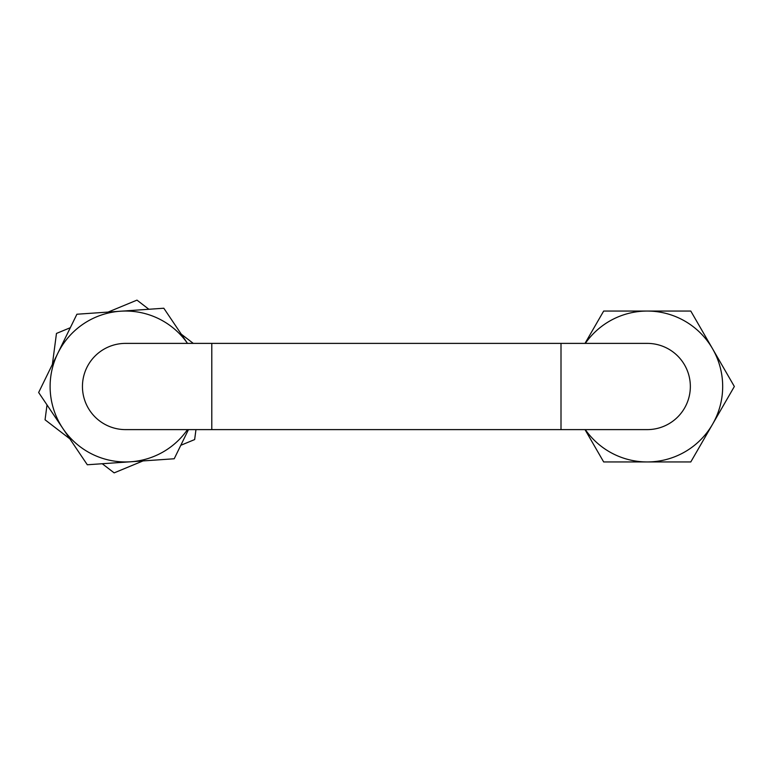 <?xml version="1.0" encoding="UTF-8"?>
<svg xmlns="http://www.w3.org/2000/svg" width="773" height="773" viewBox="0 0 773 773"><rect width="100%" height="100%" fill="white"/><g stroke="black" fill="none" stroke-linecap="round" stroke-linejoin="round"><path stroke-width="1.16" d="M647.233 429.614A43.114 43.114 0 0 0 690.347 386.5A43.114 43.114 0 0 0 647.233 343.386A43.114 43.114 0 0 1 690.347 386.5A43.114 43.114 0 0 1 647.233 429.614L561.005 429.614L561.005 343.386L647.233 343.386M82.45 386.5A43.114 43.114 0 0 1 125.564 343.386A43.114 43.114 0 0 0 82.45 386.5A43.114 43.114 0 0 0 125.564 429.614A43.114 43.114 0 0 1 82.45 386.5M585.316 429.614A75.445 75.445 0 0 0 712.571 424.222A75.445 75.445 0 0 0 647.233 311.055A75.445 75.445 0 0 0 585.316 343.386M585.006 343.386L603.674 311.055L690.791 311.055L734.35 386.5L690.791 461.945L603.674 461.945L585.006 429.614M195.965 429.614L194.651 439.566L180.805 445.296M143.034 460.921L114.153 472.873L102.258 463.742M181.278 334.158L193.289 343.386M69.85 438.842L45.056 419.797L47.018 404.936M108.094 312.079L136.976 300.127L148.86 309.258M52.38 364.421L56.468 333.434L70.324 327.704M188.467 429.614L174.215 458.766L87.31 464.766L38.65 392.5L76.904 314.234L163.818 308.234L187.491 343.386A75.445 75.445 0 0 0 57.782 353.367A75.445 75.445 0 0 0 130.763 461.771A75.445 75.445 0 0 0 187.481 429.614M561.005 429.614L211.792 429.614L211.792 343.386L561.005 343.386M211.792 429.614L125.564 429.614M211.792 343.386L125.564 343.386"/></g></svg>
